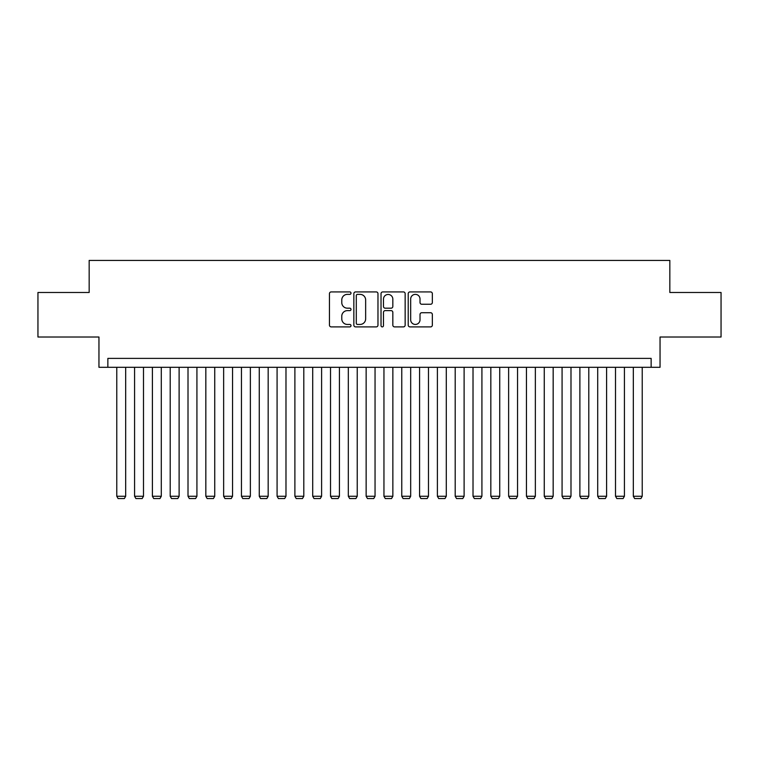 <?xml version="1.0" encoding="UTF-8"?>
<svg xmlns="http://www.w3.org/2000/svg" width="759" height="759" viewBox="0 0 759 759"><rect width="100%" height="100%" fill="white"/><g stroke="black" fill="none" stroke-linecap="round" stroke-linejoin="round"><path stroke-width="1.14" d="M351 293.145A1.224 1.224 0 0 0 349.776 291.921L331.199 291.921A1.746 1.746 0 0 0 329.453 293.676L329.453 325.146A1.746 1.746 0 0 0 331.199 326.892L349.776 326.892A1.224 1.224 0 0 0 351 325.668A1.224 1.224 0 0 0 349.776 324.444L347.375 324.444A5.598 5.598 0 0 1 341.778 318.846L341.778 316.228A5.598 5.598 0 0 1 347.375 310.63L349.776 310.63A1.224 1.224 0 0 0 351 309.406A1.224 1.224 0 0 0 349.776 308.182L347.375 308.182A5.598 5.598 0 0 1 341.778 302.594L341.778 299.966A5.598 5.598 0 0 1 347.375 294.369L349.776 294.369A1.224 1.224 0 0 0 351 293.145M430.6 304.255A1.746 1.746 0 0 0 432.345 302.499L432.345 293.676A1.746 1.746 0 0 0 430.6 291.921L409.964 291.921A1.746 1.746 0 0 0 408.219 293.676L408.219 325.146A1.746 1.746 0 0 0 409.964 326.892L430.6 326.892A1.746 1.746 0 0 0 432.345 325.146L432.345 314.482A1.746 1.746 0 0 0 430.6 312.727L421.767 312.727A1.746 1.746 0 0 0 420.021 314.482L420.021 319.767A4.677 4.677 0 0 1 415.344 324.444A4.677 4.677 0 0 1 410.666 319.767L410.666 299.046A4.677 4.677 0 0 1 415.344 294.369A4.677 4.677 0 0 1 420.021 299.046L420.021 302.499A1.746 1.746 0 0 0 421.767 304.255L430.6 304.255M651.137 367.299L660.045 367.299L660.045 337.015L721.05 337.015L721.05 292.49L669.836 292.49L669.836 260.422L89.164 260.422L89.164 292.49L37.95 292.49L37.95 337.015L98.955 337.015L98.955 367.299L651.137 367.299L651.137 358.39L107.863 358.39L107.863 367.299M377.973 293.676A1.746 1.746 0 0 0 376.217 291.921L355.591 291.921A1.746 1.746 0 0 0 353.846 293.676L353.846 325.146A1.746 1.746 0 0 0 355.591 326.892L376.217 326.892A1.746 1.746 0 0 0 377.973 325.146L377.973 293.676M382.783 291.921L403.409 291.921A1.746 1.746 0 0 1 405.154 293.676L405.154 325.146A1.746 1.746 0 0 1 403.409 326.892L394.576 326.892A1.746 1.746 0 0 1 392.83 325.146L392.83 312.385A1.746 1.746 0 0 0 391.084 310.63L385.23 310.63A1.746 1.746 0 0 0 383.475 312.385L383.475 325.668A1.224 1.224 0 0 1 382.251 326.892A1.224 1.224 0 0 1 381.027 325.668L381.027 293.676A1.746 1.746 0 0 1 382.783 291.921M357.517 294.369A1.224 1.224 0 0 0 356.294 295.593L356.294 323.22A1.224 1.224 0 0 0 357.517 324.444L360.051 324.444A5.598 5.598 0 0 0 365.648 318.846L365.648 299.966A5.598 5.598 0 0 0 360.051 294.369L357.517 294.369M392.83 299.141A4.677 4.677 0 0 0 388.153 294.464A4.677 4.677 0 0 0 383.475 299.141L383.475 306.437A1.746 1.746 0 0 0 385.23 308.182L391.084 308.182A1.746 1.746 0 0 0 392.83 306.437L392.83 299.141M125.671 367.299L125.671 496.263L116.772 496.263L116.772 367.299M125.671 496.263L124.343 498.578L118.11 498.578L116.772 496.263M143.489 367.299L143.489 496.263L134.58 496.263L134.58 367.299M143.489 496.263L142.151 498.578L135.918 498.578L134.58 496.263M161.297 367.299L161.297 496.263L152.398 496.263L152.398 367.299M161.297 496.263L159.959 498.578L153.726 498.578L152.398 496.263M179.115 367.299L179.115 496.263L170.206 496.263L170.206 367.299M179.115 496.263L177.777 498.578L171.543 498.578L170.206 496.263M196.923 367.299L196.923 496.263L188.014 496.263L188.014 367.299M196.923 496.263L195.585 498.578L189.352 498.578L188.014 496.263M214.74 367.299L214.74 496.263L205.831 496.263L205.831 367.299M214.74 496.263L213.402 498.578L207.169 498.578L205.831 496.263M232.548 367.299L232.548 496.263L223.639 496.263L223.639 367.299M232.548 496.263L231.21 498.578L224.977 498.578L223.639 496.263M250.366 367.299L250.366 496.263L241.457 496.263L241.457 367.299M250.366 496.263L249.028 498.578L242.795 498.578L241.457 496.263M268.174 367.299L268.174 496.263L259.265 496.263L259.265 367.299M268.174 496.263L266.836 498.578L260.603 498.578L259.265 496.263M285.982 367.299L285.982 496.263L277.082 496.263L277.082 367.299M285.982 496.263L284.653 498.578L278.42 498.578L277.082 496.263M303.799 367.299L303.799 496.263L294.89 496.263L294.89 367.299M303.799 496.263L302.462 498.578L296.228 498.578L294.89 496.263M321.607 367.299L321.607 496.263L312.708 496.263L312.708 367.299M321.607 496.263L320.27 498.578L314.036 498.578L312.708 496.263M339.425 367.299L339.425 496.263L330.516 496.263L330.516 367.299M339.425 496.263L338.087 498.578L331.854 498.578L330.516 496.263M357.233 367.299L357.233 496.263L348.324 496.263L348.324 367.299M357.233 496.263L355.895 498.578L349.662 498.578L348.324 496.263M375.05 367.299L375.05 496.263L366.142 496.263L366.142 367.299M375.05 496.263L373.713 498.578L367.479 498.578L366.142 496.263M392.858 367.299L392.858 496.263L383.95 496.263L383.95 367.299M392.858 496.263L391.521 498.578L385.287 498.578L383.95 496.263M410.676 367.299L410.676 496.263L401.767 496.263L401.767 367.299M410.676 496.263L409.338 498.578L403.105 498.578L401.767 496.263M428.484 367.299L428.484 496.263L419.575 496.263L419.575 367.299M428.484 496.263L427.146 498.578L420.913 498.578L419.575 496.263M446.292 367.299L446.292 496.263L437.393 496.263L437.393 367.299M446.292 496.263L444.964 498.578L438.73 498.578L437.393 496.263M464.11 367.299L464.11 496.263L455.201 496.263L455.201 367.299M464.11 496.263L462.772 498.578L456.538 498.578L455.201 496.263M481.918 367.299L481.918 496.263L473.018 496.263L473.018 367.299M481.918 496.263L480.58 498.578L474.347 498.578L473.018 496.263M499.735 367.299L499.735 496.263L490.826 496.263L490.826 367.299M499.735 496.263L498.397 498.578L492.164 498.578L490.826 496.263M517.543 367.299L517.543 496.263L508.634 496.263L508.634 367.299M517.543 496.263L516.205 498.578L509.972 498.578L508.634 496.263M535.361 367.299L535.361 496.263L526.452 496.263L526.452 367.299M535.361 496.263L534.023 498.578L527.79 498.578L526.452 496.263M553.169 367.299L553.169 496.263L544.26 496.263L544.26 367.299M553.169 496.263L551.831 498.578L545.598 498.578L544.26 496.263M570.986 367.299L570.986 496.263L562.077 496.263L562.077 367.299M570.986 496.263L569.648 498.578L563.415 498.578L562.077 496.263M588.794 367.299L588.794 496.263L579.885 496.263L579.885 367.299M588.794 496.263L587.457 498.578L581.223 498.578L579.885 496.263M606.602 367.299L606.602 496.263L597.703 496.263L597.703 367.299M606.602 496.263L605.274 498.578L599.041 498.578L597.703 496.263M624.42 367.299L624.42 496.263L615.511 496.263L615.511 367.299M624.42 496.263L623.082 498.578L616.849 498.578L615.511 496.263M642.228 367.299L642.228 496.263L633.329 496.263L633.329 367.299M642.228 496.263L640.89 498.578L634.657 498.578L633.329 496.263"/></g></svg>
